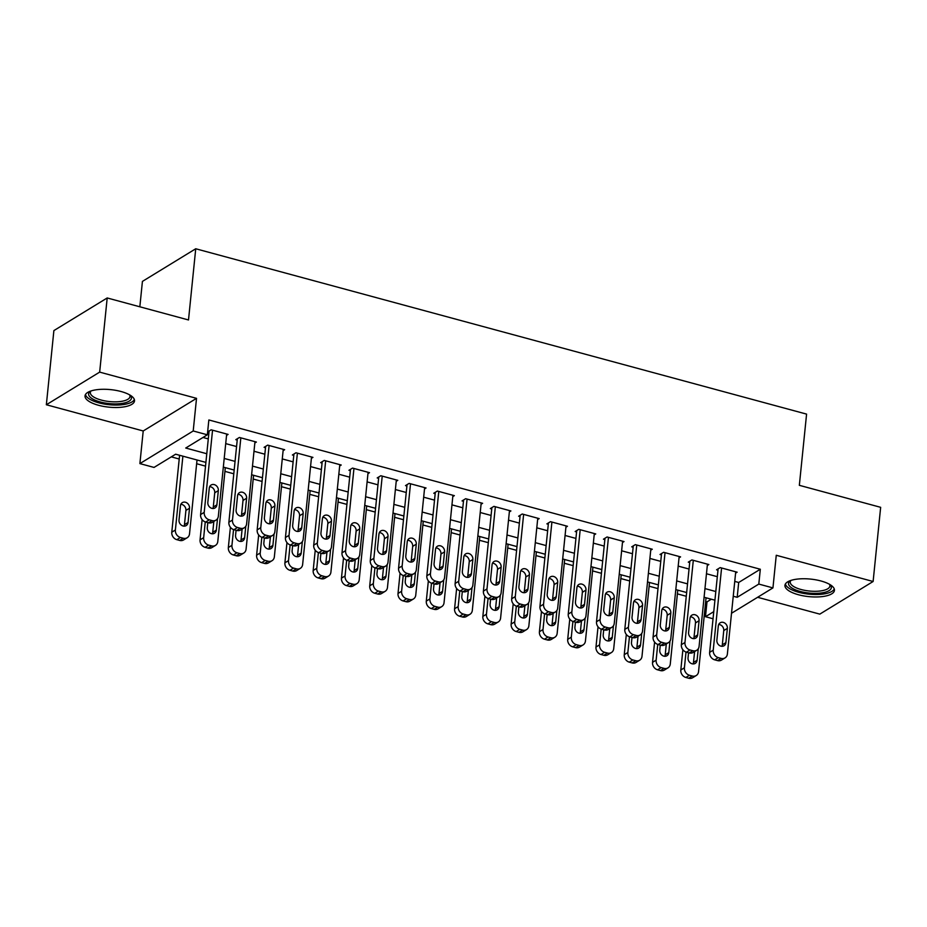 <?xml version="1.0" encoding="UTF-8"?>
<svg xmlns="http://www.w3.org/2000/svg" width="927" height="927" viewBox="0 0 927 927"><rect width="100%" height="100%" fill="white"/><g stroke="black" fill="none" stroke-linecap="round" stroke-linejoin="round"><path stroke-width="1.39" d="M98.529 405.273A24.867 8.806 -174.2 0 0 134.508 400.904A24.867 8.806 -174.2 0 0 121.008 391.507A24.867 8.806 -174.2 0 0 85.029 395.875A24.867 8.806 -174.2 0 0 98.529 405.273M798.448 594.74A24.867 8.806 -174.2 0 0 834.439 590.372A24.867 8.806 -174.2 0 0 820.94 580.974A24.867 8.806 -174.2 0 0 784.949 585.343A24.867 8.806 -174.2 0 0 798.448 594.74M205.898 462.399L175.643 454.207L154.033 467.428L139.896 463.604L193.21 430.974L207.347 434.798L185.736 448.031L206.779 453.732M143.21 430.974L196.524 398.343L99.664 372.121L107.196 297.961L53.882 330.591L46.35 404.751L143.21 430.974L139.896 463.604M139.838 306.791L142.422 281.402L195.736 248.76L806.583 414.114L799.341 485.319L880.65 507.324L873.118 581.496L776.258 555.273L772.944 587.903L731.519 613.268M757.614 597.289L819.804 614.126L873.118 581.496M713.048 618.761L705.482 616.71L713.767 611.646M705.679 601.519L706.988 601.878L705.482 616.71M171.298 456.872L179.212 459.004M196.64 463.732L205.516 466.13M224.925 471.38L233.801 473.79M253.198 479.039L262.074 481.437M281.484 486.698L290.36 489.097M309.757 494.346L318.645 496.756M338.042 502.005L346.918 504.404M366.316 509.665L375.203 512.063M394.601 517.312L403.477 519.723M422.886 524.972L431.762 527.37M451.159 532.619L460.035 535.03M479.444 540.279L488.32 542.677M507.718 547.938L516.594 550.337M536.003 555.586L544.879 557.996M564.276 563.245L573.153 565.644M592.562 570.905L601.438 573.303M620.835 578.552L629.711 580.962M649.12 586.212L657.996 588.61M677.394 593.871L686.27 596.27M99.664 372.121L46.35 404.751M226.559 435.354L228.1 434.404L211.136 429.804L207.636 431.947M254.832 443.002L256.385 442.052L239.421 437.463L235.817 439.665L237.231 440.047M283.117 450.661L284.659 449.711L267.694 445.122L264.091 447.324L265.504 447.706M311.391 458.309L312.944 457.37L295.98 452.77L292.376 454.983L293.789 455.366M339.676 465.968L341.217 465.018L324.253 460.429L320.649 462.631L322.063 463.013M367.949 473.627L369.502 472.677L352.538 468.089L348.934 470.29L350.348 470.673M396.235 481.275L397.787 480.337L380.812 475.736L377.208 477.938L378.622 478.332M424.508 488.935L426.061 487.984L409.097 483.396L405.493 485.597L406.907 485.98M452.793 496.594L454.346 495.644L437.37 491.055L433.766 493.257L435.18 493.639M481.067 504.242L482.619 503.303L465.655 498.703L462.052 500.904L463.465 501.287M509.352 511.901L510.904 510.951L493.929 506.362L490.325 508.564L491.739 508.946M537.625 519.56L539.178 518.61L522.214 514.01L518.61 516.223L520.024 516.606M565.91 527.208L567.463 526.269L550.487 521.669L546.884 523.871L548.309 524.253M594.195 534.867L595.737 533.917L578.772 529.329L575.169 531.53L576.582 531.913M622.469 542.527L624.022 541.577L607.046 536.976L603.454 539.19L604.867 539.572M650.754 550.174L652.295 549.224L635.331 544.636L631.727 546.837L633.141 547.22M679.027 557.834L680.58 556.884L663.616 552.295L660.012 554.497L661.426 554.879M707.313 565.493L708.854 564.543L691.89 559.943L688.286 562.156L689.7 562.538M706.988 601.878L711.345 599.213M734.752 581.403L738.692 582.48L760.314 569.248L208.853 419.966L207.347 434.798M203.001 437.463L208.285 438.9M225.713 443.616L236.57 446.547M253.998 451.264L264.844 454.207M282.272 458.923L293.129 461.855M310.557 466.582L321.402 469.514M338.83 474.23L349.688 477.173M367.115 481.889L377.961 484.821M395.389 489.549L406.246 492.48M423.674 497.196L434.52 500.14M451.947 504.856L462.805 507.787M480.232 512.515L491.078 515.447M508.517 520.163L519.363 523.106M536.791 527.822L547.648 530.754M565.076 535.47L575.922 538.413M593.35 543.129L604.207 546.073M621.635 550.789L632.481 553.72M649.908 558.436L660.766 561.38M678.193 566.096L689.039 569.039M706.467 573.755L717.324 576.687M735.586 573.141L737.139 572.191L720.175 567.602L716.571 569.804L717.985 570.186M207.636 432.04L208.946 432.399M196.524 398.343L193.21 430.974M760.314 569.248L758.807 584.08L772.944 587.903M107.196 297.961L188.505 319.966L195.736 248.76M714.937 600.186L704.08 597.255M686.652 592.538L675.806 589.595M658.379 584.879L647.521 581.936M630.093 577.22L619.248 574.288M601.82 569.572L590.962 566.629M573.535 561.913L562.689 558.969M545.261 554.253L534.404 551.322M516.976 546.606L506.13 543.662M488.691 538.946L477.845 536.003M460.418 531.287L449.56 528.355M432.133 523.639L421.287 520.696M403.859 515.98L393.002 513.048M375.574 508.32L364.728 505.389M347.301 500.673L336.443 497.729M319.015 493.013L308.17 490.082M290.742 485.354L279.884 482.422M262.457 477.706L251.611 474.763M234.183 470.047L223.326 467.115M733.245 596.235L737.185 597.312L758.807 584.08M224.207 458.448L235.064 461.379M252.492 466.096L263.338 469.039M280.765 473.755L291.623 476.698M309.05 481.414L319.896 484.346M337.324 489.062L348.181 492.005M365.609 496.721L376.455 499.665M393.882 504.381L404.74 507.312M422.167 512.028L433.013 514.972M450.441 519.688L461.298 522.619M478.726 527.347L489.572 530.279M506.999 534.995L517.857 537.938M535.285 542.654L546.142 545.586M563.57 550.314L574.416 553.245M591.843 557.961L602.701 560.905M620.128 565.621L630.974 568.552M648.402 573.28L659.259 576.212M676.687 580.928L687.533 583.871M704.96 588.587L715.818 591.519M738.692 582.48L737.185 597.312M735.725 571.808L727.382 653.987A6.373 5.411 58.5 0 1 725.053 657.892A6.373 5.411 58.5 0 1 721.113 658.39L718.286 657.625A6.373 5.411 58.5 0 1 713.234 650.163L721.588 567.984M718.112 568.854L709.63 652.365L713.234 650.163M725.911 642.62A5.099 4.322 -121.5 0 1 724.057 645.748A5.099 4.322 -121.5 0 1 719.109 645.227A5.099 4.322 -121.5 0 1 716.872 640.175L718.309 625.934A5.099 4.322 -121.5 0 1 720.175 622.805A5.099 4.322 -121.5 0 1 725.123 623.315A5.099 4.322 -121.5 0 1 727.359 628.379L725.911 642.62L722.318 644.821A5.099 4.322 -121.5 0 1 721.913 646.293M718.715 624.462A5.099 4.322 -121.5 0 1 723.755 630.58L722.318 644.821M725.053 657.892L721.449 660.105A6.373 5.411 -121.5 0 1 717.51 660.592L714.682 659.827A6.373 5.411 -121.5 0 1 709.63 652.365M682.875 649.746L680.812 670.001A6.373 5.411 -121.5 0 0 685.864 677.463L688.691 678.24A6.373 5.411 -121.5 0 0 692.631 677.741L696.223 675.54A6.373 5.411 58.5 0 0 698.552 671.623L706.061 597.788M696.223 675.54A6.373 5.411 58.5 0 1 692.295 676.026L689.468 675.262A6.373 5.411 58.5 0 1 684.416 667.799L686.015 652.052M693.095 663.929A5.099 4.322 58.5 0 0 693.489 662.469L694.601 651.565M688.564 652.759L688.043 657.811A5.099 4.322 58.5 0 0 690.291 662.875A5.099 4.322 58.5 0 0 695.238 663.384A5.099 4.322 58.5 0 0 697.092 660.256L698.263 648.773M830.047 584.624A21.518 7.613 5.8 0 1 830.047 584.636A21.518 7.613 5.8 0 1 824.161 592.469A21.518 7.613 5.8 0 1 800.21 591.438A21.518 7.613 5.8 0 1 790.407 580.603L790.407 580.603M790.974 580.418A19.93 7.057 -174.2 0 0 790.256 581.982A19.93 7.057 -174.2 0 0 801.079 589.514A19.93 7.057 -174.2 0 0 829.908 586.015A19.93 7.057 -174.2 0 0 829.538 584.334M785.412 583.987A24.705 8.749 -174.2 0 0 798.773 592.318A24.705 8.749 -174.2 0 0 834.265 588.946M130.116 395.157A21.518 7.613 5.8 0 1 130.128 395.157A21.518 7.613 5.8 0 1 131.414 397.509A21.518 7.613 5.8 0 1 111.136 403.755A21.518 7.613 5.8 0 1 88.621 394.52A21.518 7.613 5.8 0 1 90.487 391.136L90.487 391.136M91.043 390.951A19.93 7.057 -174.2 0 0 90.336 392.515A19.93 7.057 -174.2 0 0 90.359 393.141A19.93 7.057 -174.2 0 0 110.325 401.634A19.93 7.057 -174.2 0 0 129.989 396.547A19.93 7.057 -174.2 0 0 129.977 395.922A19.93 7.057 -174.2 0 0 129.618 394.867M85.493 394.52A24.705 8.749 -174.2 0 0 109.131 404.717A24.705 8.749 -174.2 0 0 134.345 399.479M707.44 564.161L699.097 646.328A6.373 5.411 58.5 0 1 696.768 650.244A6.373 5.411 58.5 0 1 692.84 650.731L690.012 649.966A6.373 5.411 58.5 0 1 684.96 642.504L693.303 560.325M689.839 561.206L681.357 644.705L684.96 642.504M697.637 634.96A5.099 4.322 -121.5 0 1 695.771 638.089A5.099 4.322 -121.5 0 1 690.824 637.579A5.099 4.322 -121.5 0 1 688.587 632.515L690.036 618.274A5.099 4.322 -121.5 0 1 691.89 615.146A5.099 4.322 -121.5 0 1 696.837 615.667A5.099 4.322 -121.5 0 1 699.085 620.719L697.637 634.96L694.033 637.173A5.099 4.322 -121.5 0 1 693.639 638.633M690.43 616.803A5.099 4.322 -121.5 0 1 695.482 622.932L694.033 637.173M696.768 650.244L693.164 652.446A6.373 5.411 -121.5 0 1 689.236 652.944L686.409 652.179A6.373 5.411 -121.5 0 1 681.357 644.705M679.167 556.501L670.812 638.68A6.373 5.411 58.5 0 1 668.494 642.585A6.373 5.411 58.5 0 1 664.555 643.083L661.727 642.318A6.373 5.411 58.5 0 1 656.675 634.844L665.03 552.677M661.554 553.546L653.072 637.058L656.675 634.844M669.352 627.312A5.099 4.322 -121.5 0 1 667.498 630.43A5.099 4.322 -121.5 0 1 662.55 629.92A5.099 4.322 -121.5 0 1 660.302 624.856L661.751 610.615A5.099 4.322 -121.5 0 1 663.616 607.498A5.099 4.322 -121.5 0 1 668.564 608.008A5.099 4.322 -121.5 0 1 670.8 613.071L669.352 627.312L665.76 629.514A5.099 4.322 -121.5 0 1 665.354 630.986M662.156 609.155A5.099 4.322 -121.5 0 1 667.197 615.273L665.76 629.514M668.494 642.585L664.891 644.786A6.373 5.411 -121.5 0 1 660.951 645.285L658.124 644.52A6.373 5.411 -121.5 0 1 653.072 637.058M650.881 548.842L642.538 631.02A6.373 5.411 58.5 0 1 640.209 634.925A6.373 5.411 58.5 0 1 636.281 635.424L633.454 634.659A6.373 5.411 58.5 0 1 628.402 627.197L636.745 545.018M633.28 545.899L624.798 629.398L628.402 627.197M641.078 619.653A5.099 4.322 -121.5 0 1 639.213 622.782A5.099 4.322 -121.5 0 1 634.265 622.26A5.099 4.322 -121.5 0 1 632.029 617.208L633.477 602.967A5.099 4.322 -121.5 0 1 635.331 599.839A5.099 4.322 -121.5 0 1 640.279 600.348A5.099 4.322 -121.5 0 1 642.527 605.412L641.078 619.653L637.475 621.855A5.099 4.322 -121.5 0 1 637.081 623.326M633.871 601.496A5.099 4.322 -121.5 0 1 638.923 607.614L637.475 621.855M640.209 634.925L636.606 637.139A6.373 5.411 -121.5 0 1 632.678 637.625L629.85 636.861A6.373 5.411 -121.5 0 1 624.798 629.398M622.608 541.194L614.253 623.373A6.373 5.411 58.5 0 1 611.936 627.278A6.373 5.411 58.5 0 1 607.996 627.764L605.169 627A6.373 5.411 58.5 0 1 600.117 619.537L608.46 537.359M604.995 538.239L596.513 621.739L600.117 619.537M612.793 611.994A5.099 4.322 -121.5 0 1 610.939 615.122A5.099 4.322 -121.5 0 1 605.991 614.613A5.099 4.322 -121.5 0 1 603.744 609.549L605.192 595.308A5.099 4.322 -121.5 0 1 607.058 592.179A5.099 4.322 -121.5 0 1 612.005 592.701A5.099 4.322 -121.5 0 1 614.242 597.753L612.793 611.994L609.19 614.207A5.099 4.322 -121.5 0 1 608.796 615.679M605.598 593.836A5.099 4.322 -121.5 0 1 610.638 599.966L609.19 614.207M611.936 627.278L608.332 629.479A6.373 5.411 -121.5 0 1 604.392 629.978L601.565 629.213A6.373 5.411 -121.5 0 1 596.513 621.739M654.589 642.098L652.538 662.353A6.373 5.411 -121.5 0 0 657.591 669.815L660.418 670.58A6.373 5.411 -121.5 0 0 664.346 670.082L667.95 667.88A6.373 5.411 58.5 0 0 670.279 663.975L677.776 590.128M667.95 667.88A6.373 5.411 58.5 0 1 664.022 668.379L661.194 667.614A6.373 5.411 58.5 0 1 656.131 660.14L657.741 644.392M664.81 656.281A5.099 4.322 58.5 0 0 665.215 654.81L666.316 643.917M660.279 645.099L659.769 650.151A5.099 4.322 58.5 0 0 662.005 655.215A5.099 4.322 58.5 0 0 666.953 655.725A5.099 4.322 58.5 0 0 668.819 652.608L669.978 641.125M626.316 634.439L624.253 654.694A6.373 5.411 -121.5 0 0 629.306 662.156L632.133 662.921A6.373 5.411 -121.5 0 0 636.061 662.434L639.665 660.221A6.373 5.411 58.5 0 0 641.994 656.316L649.503 582.48M639.665 660.221A6.373 5.411 58.5 0 1 635.737 660.719L632.909 659.954A6.373 5.411 58.5 0 1 627.857 652.492L629.456 636.745M636.536 648.622A5.099 4.322 58.5 0 0 636.93 647.15L638.043 636.258M632.005 637.452L631.484 642.504A5.099 4.322 58.5 0 0 633.732 647.556A5.099 4.322 58.5 0 0 638.68 648.077A5.099 4.322 58.5 0 0 640.534 644.949L641.704 633.465M598.031 626.779L595.98 647.034A6.373 5.411 -121.5 0 0 601.032 654.508L603.859 655.273A6.373 5.411 -121.5 0 0 607.788 654.775L611.391 652.573A6.373 5.411 58.5 0 0 613.72 648.657L621.217 574.821M611.391 652.573A6.373 5.411 58.5 0 1 607.463 653.06L604.636 652.295A6.373 5.411 58.5 0 1 599.572 644.833L601.171 629.085M608.251 640.963A5.099 4.322 58.5 0 0 608.657 639.503L609.757 628.599M603.72 629.792L603.21 634.844A5.099 4.322 58.5 0 0 605.447 639.908A5.099 4.322 58.5 0 0 610.395 640.418A5.099 4.322 58.5 0 0 612.26 637.289L613.419 625.806M569.757 619.132L567.695 639.387A6.373 5.411 -121.5 0 0 572.747 646.849L575.574 647.614A6.373 5.411 -121.5 0 0 579.502 647.116L583.106 644.914A6.373 5.411 58.5 0 0 585.435 641.009L592.932 567.162M583.106 644.914A6.373 5.411 58.5 0 1 579.178 645.412L576.351 644.647A6.373 5.411 58.5 0 1 571.299 637.173L572.898 621.438M579.978 633.315A5.099 4.322 58.5 0 0 580.372 631.843L581.484 620.951M575.435 622.133L574.925 627.185A5.099 4.322 58.5 0 0 577.173 632.249A5.099 4.322 58.5 0 0 582.11 632.759A5.099 4.322 58.5 0 0 583.975 629.642L585.146 618.158M594.323 533.535L585.98 615.713A6.373 5.411 58.5 0 1 583.651 619.618A6.373 5.411 58.5 0 1 579.723 620.117L576.895 619.352A6.373 5.411 58.5 0 1 571.843 611.89L580.186 529.711M576.721 530.58L568.239 614.091L571.843 611.89M584.52 604.346A5.099 4.322 -121.5 0 1 582.654 607.475A5.099 4.322 -121.5 0 1 577.706 606.953A5.099 4.322 -121.5 0 1 575.47 601.89L576.918 587.648A5.099 4.322 -121.5 0 1 578.772 584.531A5.099 4.322 -121.5 0 1 583.72 585.041A5.099 4.322 -121.5 0 1 585.968 590.105L584.52 604.346L580.916 606.548A5.099 4.322 -121.5 0 1 580.511 608.019M577.312 586.188A5.099 4.322 -121.5 0 1 582.365 592.307L580.916 606.548M583.651 619.618L580.047 621.82A6.373 5.411 -121.5 0 1 576.119 622.318L573.292 621.553A6.373 5.411 -121.5 0 1 568.239 614.091M541.472 611.472L539.41 631.727A6.373 5.411 -121.5 0 0 544.473 639.19L547.301 639.954A6.373 5.411 -121.5 0 0 551.229 639.468L554.833 637.255A6.373 5.411 58.5 0 0 557.162 633.35L564.659 559.514M554.833 637.255A6.373 5.411 58.5 0 1 550.905 637.753L548.066 636.988A6.373 5.411 58.5 0 1 543.013 629.526L544.612 613.778M551.692 625.655A5.099 4.322 58.5 0 0 552.098 624.184L553.199 613.292M547.162 614.485L546.652 619.537A5.099 4.322 58.5 0 0 548.888 624.589A5.099 4.322 58.5 0 0 553.836 625.111A5.099 4.322 58.5 0 0 555.702 621.982L556.86 610.499M566.049 525.876L557.695 608.054A6.373 5.411 58.5 0 1 555.366 611.959A6.373 5.411 58.5 0 1 551.438 612.457L548.61 611.693A6.373 5.411 58.5 0 1 543.558 604.23L551.901 522.052M548.436 522.932L539.954 606.432L543.558 604.23M556.235 596.687A5.099 4.322 -121.5 0 1 554.381 599.815A5.099 4.322 -121.5 0 1 549.433 599.294A5.099 4.322 -121.5 0 1 547.185 594.242L548.633 580.001A5.099 4.322 -121.5 0 1 550.499 576.872A5.099 4.322 -121.5 0 1 555.447 577.382A5.099 4.322 -121.5 0 1 557.683 582.446L556.235 596.687L552.631 598.888A5.099 4.322 -121.5 0 1 552.237 600.36M549.039 578.529A5.099 4.322 -121.5 0 1 554.079 584.647L552.631 598.888M555.366 611.959L551.774 614.172A6.373 5.411 -121.5 0 1 547.834 614.659L545.006 613.894A6.373 5.411 -121.5 0 1 539.954 606.432M513.199 603.813L511.136 624.068A6.373 5.411 -121.5 0 0 516.188 631.542L519.016 632.307A6.373 5.411 -121.5 0 0 522.944 631.808L526.548 629.607A6.373 5.411 58.5 0 0 528.877 625.69L536.374 551.855M526.548 629.607A6.373 5.411 58.5 0 1 522.619 630.093L519.792 629.329A6.373 5.411 58.5 0 1 514.74 621.866L516.339 606.119M523.419 617.996A5.099 4.322 58.5 0 0 523.813 616.536L524.925 605.632M518.877 606.826L518.367 611.878A5.099 4.322 58.5 0 0 520.603 616.942A5.099 4.322 58.5 0 0 525.551 617.452A5.099 4.322 58.5 0 0 527.417 614.323L528.587 602.84M537.764 518.228L529.421 600.406A6.373 5.411 58.5 0 1 527.092 604.311A6.373 5.411 58.5 0 1 523.164 604.798L520.337 604.033A6.373 5.411 58.5 0 1 515.285 596.571L523.628 514.392M520.163 515.273L511.681 598.784L515.285 596.571M527.961 589.027A5.099 4.322 -121.5 0 1 526.096 592.156A5.099 4.322 -121.5 0 1 521.148 591.646A5.099 4.322 -121.5 0 1 518.911 586.582L520.36 572.341A5.099 4.322 -121.5 0 1 522.214 569.213A5.099 4.322 -121.5 0 1 527.162 569.734A5.099 4.322 -121.5 0 1 529.41 574.798L527.961 589.027L524.358 591.241A5.099 4.322 -121.5 0 1 523.952 592.712M520.754 570.87A5.099 4.322 -121.5 0 1 525.806 577L524.358 591.241M527.092 604.311L523.488 606.513A6.373 5.411 -121.5 0 1 519.56 607.011L516.733 606.246A6.373 5.411 -121.5 0 1 511.681 598.784M484.914 596.165L482.851 616.42A6.373 5.411 -121.5 0 0 487.915 623.883L490.742 624.647A6.373 5.411 -121.5 0 0 494.67 624.149L498.274 621.947A6.373 5.411 58.5 0 0 500.603 618.042L508.1 544.195M498.274 621.947A6.373 5.411 58.5 0 1 494.334 622.446L491.507 621.681A6.373 5.411 58.5 0 1 486.455 614.207L488.054 598.471M495.134 610.348A5.099 4.322 58.5 0 0 495.539 608.877L496.64 597.985M490.603 599.166L490.093 604.219A5.099 4.322 58.5 0 0 492.33 609.282A5.099 4.322 58.5 0 0 497.278 609.792A5.099 4.322 58.5 0 0 499.143 606.675L500.302 595.192M509.491 510.568L501.136 592.747A6.373 5.411 58.5 0 1 498.807 596.652A6.373 5.411 58.5 0 1 494.879 597.15L492.052 596.385A6.373 5.411 58.5 0 1 486.999 588.923L495.342 506.745M491.878 507.614L483.396 591.125L486.999 588.923M499.676 581.38A5.099 4.322 -121.5 0 1 497.822 584.508A5.099 4.322 -121.5 0 1 492.874 583.987A5.099 4.322 -121.5 0 1 490.626 578.923L492.075 564.682A5.099 4.322 -121.5 0 1 493.94 561.565A5.099 4.322 -121.5 0 1 498.888 562.075A5.099 4.322 -121.5 0 1 501.125 567.139L499.676 581.38L496.072 583.581A5.099 4.322 -121.5 0 1 495.678 585.053M492.48 563.222A5.099 4.322 -121.5 0 1 497.521 569.34L496.072 583.581M498.807 596.652L495.215 598.854A6.373 5.411 -121.5 0 1 491.275 599.352L488.448 598.587A6.373 5.411 -121.5 0 1 483.396 591.125M456.629 588.506L454.578 608.761A6.373 5.411 -121.5 0 0 459.63 616.223L462.457 616.988A6.373 5.411 -121.5 0 0 466.385 616.501L469.989 614.288A6.373 5.411 58.5 0 0 472.318 610.383L479.815 536.548M469.989 614.288A6.373 5.411 58.5 0 1 466.061 614.786L463.233 614.022A6.373 5.411 58.5 0 1 458.181 606.559L459.78 590.812M466.86 602.689A5.099 4.322 58.5 0 0 467.254 601.217L468.367 590.325M462.318 591.519L461.808 596.571A5.099 4.322 58.5 0 0 464.045 601.623A5.099 4.322 58.5 0 0 468.992 602.144A5.099 4.322 58.5 0 0 470.858 599.016L472.028 587.533M481.206 502.921L472.863 585.088A6.373 5.411 58.5 0 1 470.534 588.993A6.373 5.411 58.5 0 1 466.605 589.491L463.778 588.726A6.373 5.411 58.5 0 1 458.714 581.264L467.069 499.085M463.604 499.966L455.122 583.465L458.714 581.264M471.403 573.72A5.099 4.322 -121.5 0 1 469.537 576.849A5.099 4.322 -121.5 0 1 464.589 576.327A5.099 4.322 -121.5 0 1 462.353 571.275L463.801 557.034A5.099 4.322 -121.5 0 1 465.655 553.906A5.099 4.322 -121.5 0 1 470.603 554.427A5.099 4.322 -121.5 0 1 472.851 559.479L471.403 573.72L467.799 575.922A5.099 4.322 -121.5 0 1 467.393 577.394M464.195 555.563A5.099 4.322 -121.5 0 1 469.247 561.692L467.799 575.922M470.534 588.993L466.93 591.206A6.373 5.411 -121.5 0 1 463.002 591.693L460.174 590.928A6.373 5.411 -121.5 0 1 455.122 583.465M428.355 580.847L426.293 601.102A6.373 5.411 -121.5 0 0 431.345 608.576L434.184 609.34A6.373 5.411 -121.5 0 0 438.112 608.842L441.715 606.64A6.373 5.411 58.5 0 0 444.045 602.735L451.542 528.888M441.715 606.64A6.373 5.411 58.5 0 1 437.776 607.127L434.948 606.362A6.373 5.411 58.5 0 1 429.896 598.9L431.495 583.153M438.575 595.041A5.099 4.322 58.5 0 0 438.981 593.57L440.082 582.666M434.045 583.859L433.535 588.912A5.099 4.322 58.5 0 0 435.771 593.975A5.099 4.322 58.5 0 0 440.719 594.485A5.099 4.322 58.5 0 0 442.573 591.356L443.743 579.873M452.932 495.261L444.578 577.44A6.373 5.411 58.5 0 1 442.249 581.345A6.373 5.411 58.5 0 1 438.32 581.843L435.493 581.067A6.373 5.411 58.5 0 1 430.441 573.604L438.784 491.437M435.319 492.307L426.837 575.818L430.441 573.604M443.118 566.061A5.099 4.322 -121.5 0 1 441.264 569.19A5.099 4.322 -121.5 0 1 436.316 568.68A5.099 4.322 -121.5 0 1 434.068 563.616L435.516 549.375A5.099 4.322 -121.5 0 1 437.382 546.246A5.099 4.322 -121.5 0 1 442.33 546.768A5.099 4.322 -121.5 0 1 444.566 551.832L443.118 566.061L439.514 568.274A5.099 4.322 -121.5 0 1 439.12 569.746M435.922 547.903A5.099 4.322 -121.5 0 1 440.962 554.033L439.514 568.274M442.249 581.345L438.645 583.547A6.373 5.411 -121.5 0 1 434.717 584.045L431.889 583.28A6.373 5.411 -121.5 0 1 426.837 575.818M400.07 573.199L398.019 593.454A6.373 5.411 -121.5 0 0 403.071 600.916L405.899 601.681A6.373 5.411 -121.5 0 0 409.827 601.183L413.43 598.981A6.373 5.411 58.5 0 0 415.76 595.076L423.257 521.229M413.43 598.981A6.373 5.411 58.5 0 1 409.502 599.479L406.675 598.715A6.373 5.411 58.5 0 1 401.623 591.252L403.222 575.505M410.302 587.382A5.099 4.322 58.5 0 0 410.696 585.91L411.808 575.018M405.759 576.2L405.25 581.252A5.099 4.322 58.5 0 0 407.486 586.316A5.099 4.322 58.5 0 0 412.434 586.837A5.099 4.322 58.5 0 0 414.299 583.709L415.47 572.226M424.647 487.602L416.304 569.781A6.373 5.411 58.5 0 1 413.975 573.686A6.373 5.411 58.5 0 1 410.047 574.184L407.22 573.419A6.373 5.411 58.5 0 1 402.156 565.957L410.51 483.778M407.046 484.647L398.564 568.158L402.156 565.957M414.844 558.413A5.099 4.322 -121.5 0 1 412.978 561.542A5.099 4.322 -121.5 0 1 408.031 561.02A5.099 4.322 -121.5 0 1 405.794 555.957L407.243 541.727A5.099 4.322 -121.5 0 1 409.097 538.599A5.099 4.322 -121.5 0 1 414.045 539.108A5.099 4.322 -121.5 0 1 416.281 544.172L414.844 558.413L411.24 560.615A5.099 4.322 -121.5 0 1 410.835 562.086M407.637 540.256A5.099 4.322 -121.5 0 1 412.689 546.374L411.24 560.615M413.975 573.686L410.371 575.887A6.373 5.411 -121.5 0 1 406.443 576.385L403.616 575.621A6.373 5.411 -121.5 0 1 398.564 568.158M371.797 565.54L369.734 585.794A6.373 5.411 -121.5 0 0 374.786 593.257L377.613 594.022A6.373 5.411 -121.5 0 0 381.553 593.535L385.157 591.322A6.373 5.411 58.5 0 0 387.474 587.417L394.983 513.581M385.157 591.322A6.373 5.411 58.5 0 1 381.217 591.82L378.39 591.055A6.373 5.411 58.5 0 1 373.338 583.593L374.937 567.845M382.017 579.723A5.099 4.322 58.5 0 0 382.422 578.251L383.523 567.359M377.486 568.552L376.965 573.604A5.099 4.322 58.5 0 0 379.213 578.657A5.099 4.322 58.5 0 0 384.16 579.178A5.099 4.322 58.5 0 0 386.014 576.049L387.185 564.566M396.362 479.954L388.019 562.121A6.373 5.411 58.5 0 1 385.69 566.038A6.373 5.411 58.5 0 1 381.762 566.524L378.934 565.76A6.373 5.411 58.5 0 1 373.882 558.297L382.225 476.119M378.761 476.999L370.279 560.499L373.882 558.297M386.559 550.754A5.099 4.322 -121.5 0 1 384.693 553.882A5.099 4.322 -121.5 0 1 379.746 553.361A5.099 4.322 -121.5 0 1 377.509 548.309L378.958 534.068A5.099 4.322 -121.5 0 1 380.823 530.939A5.099 4.322 -121.5 0 1 385.771 531.461A5.099 4.322 -121.5 0 1 388.007 536.513L386.559 550.754L382.955 552.955A5.099 4.322 -121.5 0 1 382.561 554.427M379.352 532.596A5.099 4.322 -121.5 0 1 384.404 538.726L382.955 552.955M385.69 566.038L382.086 568.239A6.373 5.411 -121.5 0 1 378.158 568.738L375.331 567.961A6.373 5.411 -121.5 0 1 370.279 560.499M343.511 557.88L341.46 578.147A6.373 5.411 -121.5 0 0 346.513 585.609L349.34 586.374A6.373 5.411 -121.5 0 0 353.268 585.876L356.872 583.674A6.373 5.411 58.5 0 0 359.201 579.769L366.698 505.922M356.872 583.674A6.373 5.411 58.5 0 1 352.944 584.161L350.116 583.396A6.373 5.411 58.5 0 1 345.064 575.934L346.663 560.186M353.743 572.075A5.099 4.322 58.5 0 0 354.137 570.603L355.25 559.711M349.201 560.893L348.691 565.945A5.099 4.322 58.5 0 0 350.927 571.009A5.099 4.322 58.5 0 0 355.875 571.519A5.099 4.322 58.5 0 0 357.741 568.39L358.911 556.918M368.089 472.295L359.746 554.473A6.373 5.411 58.5 0 1 357.416 558.378A6.373 5.411 58.5 0 1 353.477 558.877L350.649 558.112A6.373 5.411 58.5 0 1 345.597 550.638L353.952 468.471M350.476 469.34L341.993 552.851L345.597 550.638M358.285 543.106A5.099 4.322 -121.5 0 1 356.42 546.223A5.099 4.322 -121.5 0 1 351.472 545.713A5.099 4.322 -121.5 0 1 349.236 540.65L350.673 526.409A5.099 4.322 -121.5 0 1 352.538 523.28A5.099 4.322 -121.5 0 1 357.486 523.801A5.099 4.322 -121.5 0 1 359.722 528.865L358.285 543.106L354.682 545.308A5.099 4.322 -121.5 0 1 354.276 546.779M351.078 524.937A5.099 4.322 -121.5 0 1 356.13 531.067L354.682 545.308M357.416 558.378L353.813 560.58A6.373 5.411 -121.5 0 1 349.885 561.078L347.057 560.314A6.373 5.411 -121.5 0 1 341.993 552.851M315.238 550.232L313.175 570.487A6.373 5.411 -121.5 0 0 318.228 577.95L321.055 578.715A6.373 5.411 -121.5 0 0 324.995 578.216L328.598 576.015A6.373 5.411 58.5 0 0 330.916 572.11L338.425 498.262M328.598 576.015A6.373 5.411 58.5 0 1 324.659 576.513L321.831 575.748A6.373 5.411 58.5 0 1 316.779 568.286L318.378 552.538M325.458 564.416A5.099 4.322 58.5 0 0 325.852 562.944L326.964 552.052M320.927 553.234L320.406 558.286A5.099 4.322 58.5 0 0 322.654 563.349A5.099 4.322 58.5 0 0 327.602 563.871A5.099 4.322 58.5 0 0 329.456 560.742L330.626 549.259M339.803 464.636L331.46 546.814A6.373 5.411 58.5 0 1 329.131 550.719A6.373 5.411 58.5 0 1 325.203 551.217L322.376 550.453A6.373 5.411 58.5 0 1 317.324 542.99L325.667 460.812M322.202 461.681L313.72 545.192L317.324 542.99M330 535.447A5.099 4.322 -121.5 0 1 328.135 538.575A5.099 4.322 -121.5 0 1 323.187 538.054A5.099 4.322 -121.5 0 1 320.951 532.99L322.399 518.761A5.099 4.322 -121.5 0 1 324.265 515.632A5.099 4.322 -121.5 0 1 329.212 516.142A5.099 4.322 -121.5 0 1 331.449 521.206L330 535.447L326.397 537.648A5.099 4.322 -121.5 0 1 326.003 539.12M322.793 517.289A5.099 4.322 -121.5 0 1 327.845 523.407L326.397 537.648M329.131 550.719L325.528 552.932A6.373 5.411 -121.5 0 1 321.599 553.419L318.772 552.654A6.373 5.411 -121.5 0 1 313.72 545.192M286.953 542.573L284.902 562.828A6.373 5.411 -121.5 0 0 289.954 570.29L292.781 571.055A6.373 5.411 -121.5 0 0 296.71 570.568L300.313 568.367A6.373 5.411 58.5 0 0 302.642 564.45L310.139 490.615M300.313 568.367A6.373 5.411 58.5 0 1 296.385 568.854L293.558 568.089A6.373 5.411 58.5 0 1 288.506 560.626L290.105 544.879M297.173 556.756A5.099 4.322 58.5 0 0 297.579 555.285L298.679 544.392M292.642 545.586L292.132 550.638A5.099 4.322 58.5 0 0 294.369 555.69A5.099 4.322 58.5 0 0 299.317 556.212A5.099 4.322 58.5 0 0 301.182 553.083L302.341 541.6M311.53 456.988L303.187 539.155A6.373 5.411 58.5 0 1 300.858 543.071A6.373 5.411 58.5 0 1 296.918 543.558L294.091 542.793A6.373 5.411 58.5 0 1 289.039 535.331L297.393 453.152M293.917 454.033L285.435 537.533L289.039 535.331M301.727 527.787A5.099 4.322 -121.5 0 1 299.861 530.916A5.099 4.322 -121.5 0 1 294.913 530.406A5.099 4.322 -121.5 0 1 292.677 525.342L294.114 511.101A5.099 4.322 -121.5 0 1 295.98 507.973A5.099 4.322 -121.5 0 1 300.927 508.494A5.099 4.322 -121.5 0 1 303.164 513.546L301.727 527.787L298.123 530.001A5.099 4.322 -121.5 0 1 297.718 531.461M294.519 509.63A5.099 4.322 -121.5 0 1 299.56 515.76L298.123 530.001M300.858 543.071L297.254 545.273A6.373 5.411 -121.5 0 1 293.326 545.771L290.487 545.006A6.373 5.411 -121.5 0 1 285.435 537.533M258.679 534.914L256.617 555.18A6.373 5.411 -121.5 0 0 261.669 562.643L264.496 563.407A6.373 5.411 -121.5 0 0 268.436 562.909L272.028 560.708A6.373 5.411 58.5 0 0 274.357 556.803L281.866 482.955M272.028 560.708A6.373 5.411 58.5 0 1 268.1 561.206L265.273 560.429A6.373 5.411 58.5 0 1 260.22 552.967L261.82 537.22M268.9 549.108A5.099 4.322 58.5 0 0 269.293 547.637L270.406 536.745M264.369 537.927L263.847 542.979A5.099 4.322 58.5 0 0 266.095 548.042A5.099 4.322 58.5 0 0 271.043 548.552A5.099 4.322 58.5 0 0 272.897 545.424L274.068 533.952M283.245 449.328L274.902 531.507A6.373 5.411 58.5 0 1 272.573 535.412A6.373 5.411 58.5 0 1 268.645 535.91L265.817 535.146A6.373 5.411 58.5 0 1 260.765 527.672L269.108 445.505M265.643 446.374L257.161 529.885L260.765 527.672M273.442 520.14A5.099 4.322 -121.5 0 1 271.576 523.257A5.099 4.322 -121.5 0 1 266.628 522.747A5.099 4.322 -121.5 0 1 264.392 517.683L265.84 503.442A5.099 4.322 -121.5 0 1 267.706 500.325A5.099 4.322 -121.5 0 1 272.642 500.835A5.099 4.322 -121.5 0 1 274.89 505.899L273.442 520.14L269.838 522.341A5.099 4.322 -121.5 0 1 269.444 523.813M266.234 501.97A5.099 4.322 -121.5 0 1 271.287 508.1L269.838 522.341M272.573 535.412L268.969 537.614A6.373 5.411 -121.5 0 1 265.041 538.112L262.214 537.347A6.373 5.411 -121.5 0 1 257.161 529.885M230.394 527.266L228.343 547.521A6.373 5.411 -121.5 0 0 233.395 554.983L236.223 555.748A6.373 5.411 -121.5 0 0 240.151 555.25L243.755 553.048A6.373 5.411 58.5 0 0 246.084 549.143L253.581 475.296M243.755 553.048A6.373 5.411 58.5 0 1 239.826 553.546L236.999 552.782A6.373 5.411 58.5 0 1 231.947 545.319L233.546 529.572M240.614 541.449A5.099 4.322 58.5 0 0 241.02 539.977L242.121 529.085M236.084 530.267L235.574 535.319A5.099 4.322 58.5 0 0 237.81 540.383A5.099 4.322 58.5 0 0 242.758 540.904A5.099 4.322 58.5 0 0 244.624 537.776L245.782 526.293M254.971 441.669L246.617 523.848A6.373 5.411 58.5 0 1 244.299 527.753A6.373 5.411 58.5 0 1 240.36 528.251L237.532 527.486A6.373 5.411 58.5 0 1 232.48 520.024L240.835 437.845M237.358 438.714L228.876 522.225L232.48 520.024M245.157 512.48A5.099 4.322 -121.5 0 1 243.303 515.609A5.099 4.322 -121.5 0 1 238.355 515.088A5.099 4.322 -121.5 0 1 236.107 510.035L237.555 495.794A5.099 4.322 -121.5 0 1 239.421 492.666A5.099 4.322 -121.5 0 1 244.369 493.176A5.099 4.322 -121.5 0 1 246.605 498.239L245.157 512.48L241.565 514.682A5.099 4.322 -121.5 0 1 241.159 516.154M237.961 494.323A5.099 4.322 -121.5 0 1 243.001 500.441L241.565 514.682M244.299 527.753L240.696 529.966A6.373 5.411 -121.5 0 1 236.756 530.453L233.928 529.688A6.373 5.411 -121.5 0 1 228.876 522.225M202.121 519.607L200.058 539.862A6.373 5.411 -121.5 0 0 205.11 547.324L207.938 548.1A6.373 5.411 -121.5 0 0 211.877 547.602L215.47 545.4A6.373 5.411 58.5 0 0 217.799 541.484L225.307 467.648M215.47 545.4A6.373 5.411 58.5 0 1 211.541 545.887L208.714 545.122A6.373 5.411 58.5 0 1 203.662 537.66L205.261 521.913M212.341 533.79A5.099 4.322 58.5 0 0 212.735 532.318L213.847 521.426M207.81 522.619L207.289 527.672A5.099 4.322 58.5 0 0 209.537 532.724A5.099 4.322 58.5 0 0 214.485 533.245A5.099 4.322 58.5 0 0 216.339 530.117L217.509 518.633M226.686 434.021L218.343 516.188A6.373 5.411 58.5 0 1 216.014 520.105A6.373 5.411 58.5 0 1 212.086 520.592L209.259 519.827A6.373 5.411 58.5 0 1 204.207 512.364L212.55 430.186M209.085 431.067L200.603 514.566L204.207 512.364M216.883 504.821A5.099 4.322 -121.5 0 1 215.018 507.95A5.099 4.322 -121.5 0 1 210.07 507.44A5.099 4.322 -121.5 0 1 207.833 502.376L209.282 488.135A5.099 4.322 -121.5 0 1 211.136 485.006A5.099 4.322 -121.5 0 1 216.084 485.528A5.099 4.322 -121.5 0 1 218.332 490.58L216.883 504.821L213.28 507.034A5.099 4.322 -121.5 0 1 212.886 508.494M209.676 486.663A5.099 4.322 -121.5 0 1 214.728 492.793L213.28 507.034M216.014 520.105L212.41 522.307A6.373 5.411 -121.5 0 1 208.482 522.805L205.655 522.04A6.373 5.411 -121.5 0 1 200.603 514.566M179.595 455.273L171.785 532.214A6.373 5.411 -121.5 0 0 176.837 539.676L179.664 540.441A6.373 5.411 -121.5 0 0 183.592 539.943L187.196 537.741A6.373 5.411 58.5 0 0 189.525 533.836L197.022 459.989M187.196 537.741A6.373 5.411 58.5 0 1 183.268 538.239L180.441 537.475A6.373 5.411 58.5 0 1 175.377 530.001L182.886 456.165M184.056 526.142A5.099 4.322 58.5 0 0 184.461 524.67L185.91 510.429A5.099 4.322 58.5 0 0 180.858 504.3M188.065 522.469L189.514 508.228A5.099 4.322 58.5 0 0 187.266 503.164A5.099 4.322 58.5 0 0 182.318 502.643A5.099 4.322 58.5 0 0 180.464 505.771L179.015 520.012A5.099 4.322 58.5 0 0 181.252 525.076A5.099 4.322 58.5 0 0 186.2 525.586A5.099 4.322 58.5 0 0 188.065 522.469L184.461 524.67M717.51 660.592L721.113 658.39M714.682 659.827L718.286 657.625M727.359 628.379L723.755 630.58M684.416 667.799L680.812 670.001M689.468 675.262L685.864 677.463M692.295 676.026L688.691 678.24M693.489 662.469L697.092 660.256M689.236 652.944L692.84 650.731M686.409 652.179L690.012 649.966M699.085 620.719L695.482 622.932M660.951 645.285L664.555 643.083M658.124 644.52L661.727 642.318M670.8 613.071L667.197 615.273M632.678 637.625L636.281 635.424M629.85 636.861L633.454 634.659M642.527 605.412L638.923 607.614M604.392 629.978L607.996 627.764M601.565 629.213L605.169 627M614.242 597.753L610.638 599.966M656.131 660.14L652.538 662.353M661.194 667.614L657.591 669.815M664.022 668.379L660.418 670.58M665.215 654.81L668.819 652.608M627.857 652.492L624.253 654.694M632.909 659.954L629.306 662.156M635.737 660.719L632.133 662.921M636.93 647.15L640.534 644.949M599.572 644.833L595.98 647.034M604.636 652.295L601.032 654.508M607.463 653.06L603.859 655.273M608.657 639.503L612.26 637.289M571.299 637.173L567.695 639.387M576.351 644.647L572.747 646.849M579.178 645.412L575.574 647.614M580.372 631.843L583.975 629.642M576.119 622.318L579.723 620.117M573.292 621.553L576.895 619.352M585.968 590.105L582.365 592.307M543.013 629.526L539.41 631.727M548.066 636.988L544.473 639.19M550.905 637.753L547.301 639.954M552.098 624.184L555.702 621.982M547.834 614.659L551.438 612.457M545.006 613.894L548.61 611.693M557.683 582.446L554.079 584.647M514.74 621.866L511.136 624.068M519.792 629.329L516.188 631.542M522.619 630.093L519.016 632.307M523.813 616.536L527.417 614.323M519.56 607.011L523.164 604.798M516.733 606.246L520.337 604.033M529.41 574.798L525.806 577M486.455 614.207L482.851 616.42M491.507 621.681L487.915 623.883M494.334 622.446L490.742 624.647M495.539 608.877L499.143 606.675M491.275 599.352L494.879 597.15M488.448 598.587L492.052 596.385M501.125 567.139L497.521 569.34M458.181 606.559L454.578 608.761M463.233 614.022L459.63 616.223M466.061 614.786L462.457 616.988M467.254 601.217L470.858 599.016M463.002 591.693L466.605 589.491M460.174 590.928L463.778 588.726M472.851 559.479L469.247 561.692M429.896 598.9L426.293 601.102M434.948 606.362L431.345 608.576M437.776 607.127L434.184 609.34M438.981 593.57L442.573 591.356M434.717 584.045L438.32 581.843M431.889 583.28L435.493 581.067M444.566 551.832L440.962 554.033M401.623 591.252L398.019 593.454M406.675 598.715L403.071 600.916M409.502 599.479L405.899 601.681M410.696 585.91L414.299 583.709M406.443 576.385L410.047 574.184M403.616 575.621L407.22 573.419M416.281 544.172L412.689 546.374M373.338 583.593L369.734 585.794M378.39 591.055L374.786 593.257M381.217 591.82L377.613 594.022M382.422 578.251L386.014 576.049M378.158 568.738L381.762 566.524M375.331 567.961L378.934 565.76M388.007 536.513L384.404 538.726M345.064 575.934L341.46 578.147M350.116 583.396L346.513 585.609M352.944 584.161L349.34 586.374M354.137 570.603L357.741 568.39M349.885 561.078L353.477 558.877M347.057 560.314L350.649 558.112M359.722 528.865L356.13 531.067M316.779 568.286L313.175 570.487M321.831 575.748L318.228 577.95M324.659 576.513L321.055 578.715M325.852 562.944L329.456 560.742M321.599 553.419L325.203 551.217M318.772 552.654L322.376 550.453M331.449 521.206L327.845 523.407M288.506 560.626L284.902 562.828M293.558 568.089L289.954 570.29M296.385 568.854L292.781 571.055M297.579 555.285L301.182 553.083M293.326 545.771L296.918 543.558M290.487 545.006L294.091 542.793M303.164 513.546L299.56 515.76M260.22 552.967L256.617 555.18M265.273 560.429L261.669 562.643M268.1 561.206L264.496 563.407M269.293 547.637L272.897 545.424M265.041 538.112L268.645 535.91M262.214 537.347L265.817 535.146M274.89 505.899L271.287 508.1M231.947 545.319L228.343 547.521M236.999 552.782L233.395 554.983M239.826 553.546L236.223 555.748M241.02 539.977L244.624 537.776M236.756 530.453L240.36 528.251M233.928 529.688L237.532 527.486M246.605 498.239L243.001 500.441M203.662 537.66L200.058 539.862M208.714 545.122L205.11 547.324M211.541 545.887L207.938 548.1M212.735 532.318L216.339 530.117M208.482 522.805L212.086 520.592M205.655 522.04L209.259 519.827M218.332 490.58L214.728 492.793M175.377 530.001L171.785 532.214M180.441 537.475L176.837 539.676M183.268 538.239L179.664 540.441M185.91 510.429L189.514 508.228"/></g></svg>
